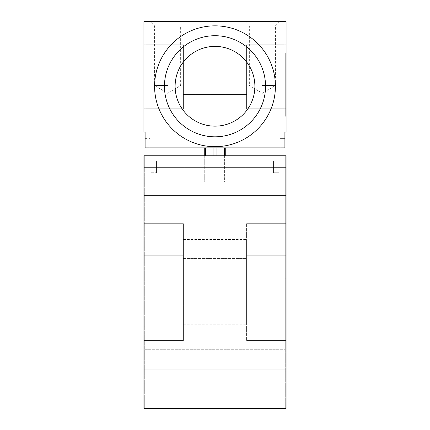 <?xml version="1.0" encoding="UTF-8"?>
<svg xmlns="http://www.w3.org/2000/svg" width="430" height="430" viewBox="0 0 430 430"><rect width="100%" height="100%" fill="white"/><g stroke="black" fill="none" stroke-linecap="round" stroke-linejoin="round"><path stroke-width="0.32" stroke-dasharray="2.15 1.61" d="M143.921 369.01L143.921 195.258L286.079 195.258L286.079 369.01L143.921 369.01L143.921 408.5L143.921 195.258M286.079 195.258L286.079 155.768L285.294 155.768L285.294 408.5L286.079 408.5L143.921 408.5L143.921 155.768L286.079 155.768L286.079 369.01M286.079 340.576L286.079 223.686L286.079 340.576L246.594 340.576L246.594 223.686L246.594 340.576L286.079 340.576L286.079 308.987L286.079 340.576L246.594 340.576L286.079 340.576M286.079 223.686L246.594 223.686L286.079 223.686L246.594 223.686L286.079 223.686L286.079 255.28L286.079 223.686M246.594 305.827L246.594 239.483L246.594 324.779L246.594 239.483L246.594 324.779L246.594 305.827L183.406 305.827L183.406 258.441L183.406 324.779L183.406 239.483L183.406 324.779L183.406 305.827L246.594 305.827M183.406 340.576L183.406 223.686L183.406 340.576L183.406 223.686L183.406 340.576L143.921 340.576L143.921 308.987L143.921 340.576L183.406 340.576L143.921 340.576L143.921 223.686L183.406 223.686L143.921 223.686L143.921 340.576L183.406 340.576M144.706 155.768L285.294 155.768L285.294 408.5L144.706 408.5L144.706 167.614L286.079 167.614L143.921 167.614L144.706 167.614L144.706 155.768L285.294 155.768L285.294 349.267L285.294 155.768L286.079 155.768L286.079 408.5L143.921 408.5L144.706 408.5L144.706 155.768L144.706 349.267L144.706 155.768L143.921 155.768L144.706 155.768M151.027 155.768L184.196 155.768L184.196 181.831L151.027 181.831L184.196 181.831L184.196 155.768L278.973 155.768L278.973 160.901L278.973 155.768L151.027 155.768L151.027 160.901L156.558 160.901L156.558 172.747L151.027 172.747L151.027 181.831L278.973 181.831L245.804 181.831L245.804 155.768L245.804 181.831L245.804 155.768L245.804 181.831L278.973 181.831L245.804 181.831L278.973 181.831L278.973 172.747L273.442 172.747L273.442 160.901L278.973 160.901L278.973 155.768L278.973 160.901L278.973 155.768L278.973 160.901L273.442 160.901L278.973 160.901L273.442 160.901L278.973 160.901L273.442 160.901L273.442 172.747L273.442 160.901L273.442 172.747L273.442 160.901L273.442 172.747L278.973 172.747L273.442 172.747L278.973 172.747L273.442 172.747L278.973 172.747L278.973 181.831L278.973 172.747L278.973 181.831L278.973 172.747L278.973 181.831L151.027 181.831L151.027 172.747L151.027 181.831L151.027 172.747L156.558 172.747L151.027 172.747L156.558 172.747L156.558 160.901L156.558 172.747L156.558 160.901L151.027 160.901L156.558 160.901L151.027 160.901L151.027 155.768M144.706 349.267L285.294 349.267L144.706 349.267M285.294 286.079L285.294 215L285.294 286.079L286.079 286.079L286.079 278.183L286.079 286.079L285.294 286.079M143.921 223.686L183.406 223.686L143.921 223.686M183.406 258.441L183.406 239.483L183.406 258.441L246.594 258.441L183.406 258.441M286.079 255.28L286.079 308.987L286.079 255.28L246.594 255.28L286.079 255.28M286.079 222.896L286.079 278.183L286.079 215L286.079 238.693L286.079 222.783L286.079 238.693L286.079 222.896L286.079 238.693L286.079 222.896L285.294 222.896L286.079 222.896M285.294 215L286.079 215L285.294 215M143.921 132.069L143.921 21.5L286.079 21.5L284.896 21.5L286.079 21.5L286.079 132.069L286.079 21.5L286.079 132.069L284.896 132.069L286.079 132.069L284.896 132.069L284.896 147.866L145.103 147.866L149.893 147.866L145.103 147.866L145.103 132.069L143.921 132.069L143.921 21.5L145.103 21.5L143.921 21.5L143.921 132.069L145.103 132.069L145.103 21.5L145.103 132.069L143.921 132.069M143.921 108.774L143.921 44.801L143.921 108.774L143.921 44.801L143.921 108.774L183.406 108.774L183.406 44.801L183.406 108.774L183.406 44.801L183.406 108.774L143.921 108.774M143.921 44.801L183.406 44.801L143.921 44.801M183.406 94.557L183.406 59.017L183.406 94.557L183.406 59.017L183.406 94.557L246.594 94.557L246.594 59.017L246.594 94.557L246.594 59.017L246.594 94.557L183.406 94.557M183.406 59.017L246.594 59.017L183.406 59.017M246.594 108.774L246.594 44.801L246.594 108.774L246.594 44.801L246.594 108.774L286.079 108.774L286.079 44.801L246.594 44.801L286.079 44.801L286.079 108.774L286.079 44.801L286.079 108.774L246.594 108.774M286.079 44.801L246.594 44.801L286.079 44.801M284.896 21.5L284.896 132.069L284.896 21.5M262.386 21.5L279.763 21.5L262.386 21.5M167.614 21.5L150.237 21.5L167.614 21.5M145.103 138.39L149.893 138.39L145.103 138.39M284.896 138.39L280.107 138.39L284.896 138.39L280.107 138.39L284.896 138.39L284.896 147.866L284.896 138.39M204.734 147.866L225.266 147.866L204.734 147.866L204.734 181.831L205.599 181.831L204.734 181.831L204.734 155.768M213.038 147.866L213.038 181.831L205.599 181.831L216.962 181.831L213.038 181.831L213.038 155.768M224.401 147.866L224.401 181.831L216.962 181.831L225.266 181.831L224.401 181.831L224.401 155.768M225.266 155.768L225.266 147.866M284.896 116.277L284.896 53.094L284.896 116.277L285.687 116.277L285.687 60.99L285.687 116.277L284.896 116.277M154.58 86.263A60.42 60.42 0 0 0 215 146.684A60.42 60.42 0 0 0 275.42 86.263A60.42 60.42 0 0 0 215 25.843A60.42 60.42 0 0 0 154.58 86.263M164.453 86.263A50.547 50.547 0 0 0 215 136.81A50.547 50.547 0 0 0 265.546 86.263A50.547 50.547 0 0 0 215 35.717A50.547 50.547 0 0 0 164.453 86.263M175.118 86.263A39.883 39.883 0 0 0 215 126.146A39.883 39.883 0 0 0 254.882 86.263A39.883 39.883 0 0 0 215 46.381A39.883 39.883 0 0 0 175.118 86.263M284.896 124.173L285.687 124.173L284.896 124.173M285.687 53.094L285.687 60.99L285.687 53.094L284.896 53.094L285.687 53.094M262.386 25.843L275.42 25.843L262.386 25.843M262.386 85.473L275.42 85.473L262.386 85.473M167.614 25.843L154.58 25.843L167.614 25.843M167.614 85.473L154.58 85.473L167.614 85.473M286.079 235.635L286.079 224.885L286.079 235.635M286.079 233.404L286.079 224.605L286.079 233.404M285.687 69.058L285.687 60.99L285.687 69.058M285.687 60.99L285.687 68.047L285.687 60.99L284.896 60.99L285.687 60.99M286.079 308.987L246.594 308.987L286.079 308.987M143.921 308.987L183.406 308.987L143.921 308.987M143.921 255.28L183.406 255.28L143.921 255.28M285.294 278.183L286.079 278.183L285.294 278.183M205.599 147.866L205.599 155.768M216.962 155.768L216.962 147.866M183.406 239.483L246.594 239.483L183.406 239.483M183.406 324.779L246.594 324.779L183.406 324.779M149.893 138.39L149.893 147.866M280.107 138.39L280.107 147.866L280.107 138.39M279.763 21.5L275.42 25.843L275.42 85.473L262.386 93.305L249.357 85.473L249.357 25.843L245.014 21.5M184.986 21.5L180.643 25.843L180.643 85.473L167.614 93.305L154.58 85.473L154.58 25.843L150.237 21.5"/><path stroke-width="0.64" d="M286.079 369.01L286.079 155.768L143.921 155.768L143.921 369.01L286.079 369.01L286.079 408.5L143.921 408.5L143.921 369.01M143.921 21.5L143.921 132.069L145.103 132.069L145.103 147.866L284.896 147.866L284.896 132.069L286.079 132.069L286.079 21.5L143.921 21.5M204.734 147.866L204.734 155.768M225.266 147.866L225.266 155.768M154.58 86.263A60.42 60.42 0 0 0 215 146.684A60.42 60.42 0 0 0 275.42 86.263A60.42 60.42 0 0 0 215 25.843A60.42 60.42 0 0 0 154.58 86.263M164.453 86.263A50.547 50.547 0 0 0 215 136.81A50.547 50.547 0 0 0 265.546 86.263A50.547 50.547 0 0 0 215 35.717A50.547 50.547 0 0 0 164.453 86.263M175.118 86.263A39.883 39.883 0 0 0 215 126.146A39.883 39.883 0 0 0 254.882 86.263A39.883 39.883 0 0 0 215 46.381A39.883 39.883 0 0 0 175.118 86.263M286.079 195.258L143.921 195.258M205.599 147.866L205.599 155.768M213.038 147.866L213.038 155.768M216.962 147.866L216.962 155.768M224.401 147.866L224.401 155.768"/></g></svg>
